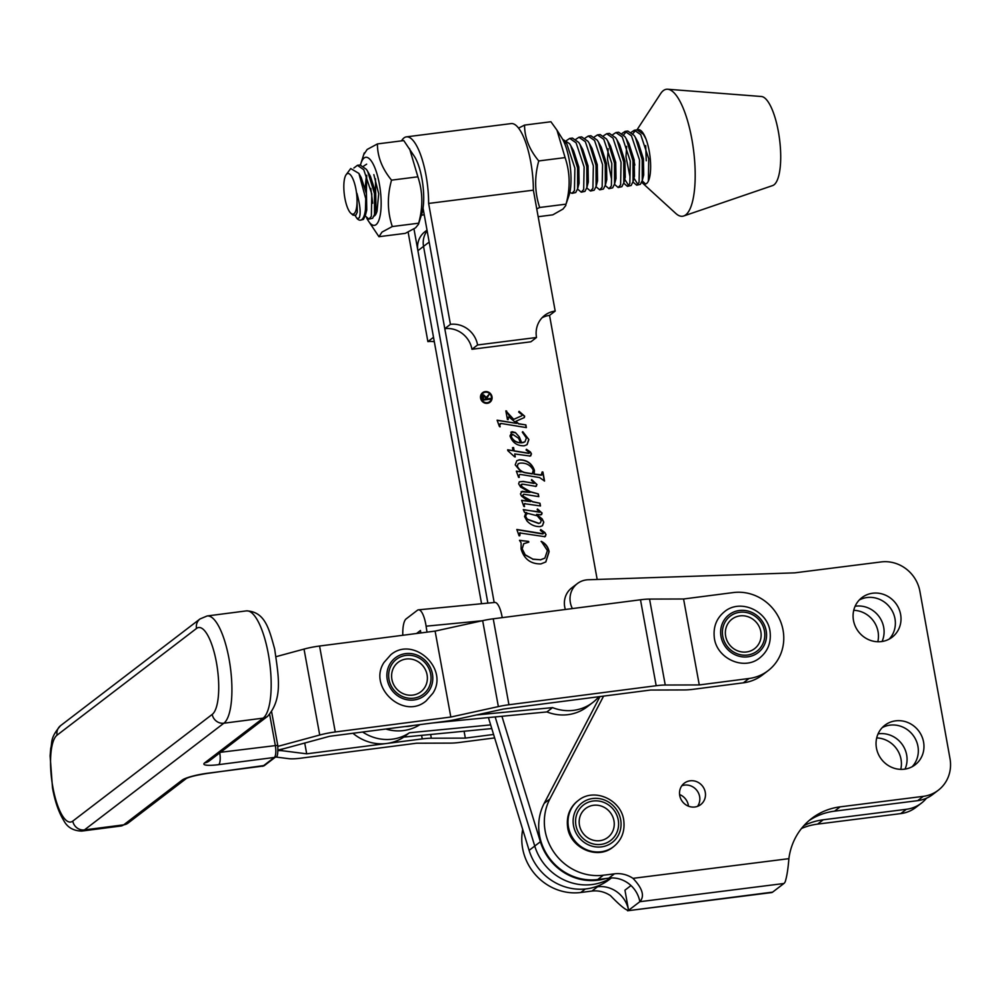 <?xml version="1.0" encoding="UTF-8"?>
<svg xmlns="http://www.w3.org/2000/svg" width="1000" height="1000" viewBox="0 0 1000 1000"><rect width="100%" height="100%" fill="white"/><g stroke="black" fill="none" stroke-linecap="round" stroke-linejoin="round"><path stroke-width="1.5" d="M853.737 610.312A24.913 23.4 -127.4 0 1 877.8 641.762M855.113 606.263A24.913 23.4 -127.4 0 1 855.775 606.163A24.913 23.4 -127.4 0 1 878.938 616.413A24.913 23.4 -127.4 0 1 882.062 641.488M889.188 639.113A24.913 23.4 52.6 0 0 892.337 611.138A24.913 23.4 52.6 0 0 867.05 597.537A24.913 23.4 52.6 0 0 859.262 600.013M872.688 593.225A24.913 23.4 -127.4 0 1 898.8 608.525A24.913 23.4 -127.4 0 1 892.175 637.188A24.913 23.4 -127.4 0 1 881.4 641.587A24.913 23.4 -127.4 0 1 855.288 626.287A24.913 23.4 -127.4 0 1 861.912 597.625A24.913 23.4 -127.4 0 1 872.688 593.225M876.7 737.925A24.913 23.4 -127.4 0 1 900.763 769.375M878.075 733.875A24.913 23.4 -127.4 0 1 878.737 733.787A24.913 23.4 -127.4 0 1 901.9 744.025A24.913 23.4 -127.4 0 1 905.025 769.112M912.15 766.725A24.913 23.4 52.6 0 0 915.3 738.763A24.913 23.4 52.6 0 0 890.013 725.15A24.913 23.4 52.6 0 0 882.225 727.625M895.65 720.837A24.913 23.4 -127.4 0 1 921.762 736.15A24.913 23.4 -127.4 0 1 915.138 764.8A24.913 23.4 -127.4 0 1 904.35 769.2A24.913 23.4 -127.4 0 1 878.25 753.9A24.913 23.4 -127.4 0 1 884.875 725.238A24.913 23.4 -127.4 0 1 895.65 720.837M690.138 780.8A13.487 12.675 -127.4 0 1 704.287 789.087A13.487 12.675 -127.4 0 1 700.7 804.613A13.487 12.675 -127.4 0 1 694.85 807A13.487 12.675 -127.4 0 1 680.713 798.713A13.487 12.675 -127.4 0 1 684.3 783.188A13.487 12.675 -127.4 0 1 690.138 780.8M697.55 806.338A13.487 12.675 52.6 0 0 697.763 791.712A13.487 12.675 52.6 0 0 684.5 785.113A13.487 12.675 52.6 0 0 681.812 785.775M679.587 794.55A13.487 12.675 -127.4 0 1 688.487 806.188M572.388 608.575A20.75 19.5 -127.4 0 1 577.375 583.575A20.75 19.5 -127.4 0 1 586.362 579.913A20.75 19.5 -127.4 0 1 588.138 579.763L794.7 572.85L881.125 561.938A34.588 32.513 52.6 0 1 919.912 591.388L950 758.625A34.588 32.513 52.6 0 1 938.288 790.238L932.65 794.55A34.588 32.513 -127.4 0 1 917.663 800.662L923.3 796.35L840.15 806.85A65.725 61.762 52.6 0 0 811.688 818.462A65.725 61.762 52.6 0 0 788.888 858.662C788.088 868.787 786.875 876.475 785.225 881.725A20.75 6.225 82.8 0 1 783.9 883.5L639.85 901.7C644.85 896.225 642.562 888.438 633 878.35L788.888 858.662M906.388 809.287A34.588 32.513 52.6 0 0 921.375 803.175L915.738 807.487A34.588 32.513 -127.4 0 1 900.75 813.6L906.388 809.287L823.238 819.788A65.725 61.762 52.6 0 0 803.825 825.713M921.375 803.175A34.588 32.513 52.6 0 0 926.5 798.2M597.55 886.762A27.675 26 -127.4 0 1 628.575 910.325C626.138 910.487 620.087 905.575 610.45 895.612A27.675 26 52.6 0 0 591.912 891.075L597.55 886.762L594.462 887.15M631 885.55L624.95 890.175L628.575 910.325L639.85 901.7A27.675 26 52.6 0 0 608.825 878.138L614.462 873.825A27.675 26 -127.4 0 1 633 878.35M900.75 813.6L817.6 824.112A65.725 61.762 52.6 0 0 801.475 828.487M591.912 891.075L580.788 892.487A51.887 48.762 -127.4 0 1 522.7 829.438M577.375 583.575L571.737 587.888A20.75 19.5 52.6 0 0 565.35 609.487M923.3 796.35A34.588 32.513 52.6 0 0 938.288 790.238M614.462 873.825L603.337 875.225A51.887 48.762 -127.4 0 1 554.2 852.638A51.887 48.762 -127.4 0 1 549.85 799L603.6 696.1M808.925 820.7A65.725 61.762 -127.4 0 1 834.513 811.162L917.663 800.662M772.625 892.125A20.75 6.225 82.8 0 1 771.6 892.575L627.55 910.763L772.625 892.125L783.9 883.5M599.975 696.575L544.212 803.312A51.887 48.762 52.6 0 0 548.562 856.963A51.887 48.762 52.6 0 0 597.7 879.538L608.825 878.138M490.65 724.9L409.438 732.763A44.275 41.612 -127.4 0 1 391.012 739.325A44.275 41.612 -127.4 0 1 362.65 732.025M352.925 733.275A44.275 41.612 52.6 0 0 385.375 743.637A44.275 41.612 52.6 0 0 403.8 737.075L491.775 728.562M409.438 732.763L403.8 737.075M476.362 714.975L552.55 707.613A44.275 41.612 52.6 0 0 572.413 710.475A44.275 41.612 52.6 0 0 592.775 702.513A44.275 41.612 52.6 0 0 598.875 696.712M432.525 722.987L546.912 711.925A44.275 41.612 52.6 0 0 566.775 714.788A44.275 41.612 52.6 0 0 587.137 706.838L592.775 702.513M404.825 726.562A44.275 41.612 52.6 0 0 407.925 726.388A44.275 41.612 52.6 0 0 413.55 725.438M385.825 729.025A44.275 41.612 52.6 0 0 402.287 730.7A44.275 41.612 52.6 0 0 419.988 724.613M552.55 707.613L546.912 711.925M482.163 620.763L426.1 626.188L427 632.15M426.1 626.188A20.75 6.125 -95.5 0 0 418.462 609.837A20.75 6.125 -95.5 0 0 417.388 610.288L406.112 618.913A20.75 6.125 -95.5 0 0 402.8 635.275M420.825 632.938L420.462 630.5L416.538 633.5M418.462 609.837L494.775 602.45A20.75 6.125 84.5 0 1 502.225 617.638M556.962 130.15L561.9 138.038A34.288 10.288 82.8 0 1 569.125 195.087L566.038 204.15C570.45 188.075 570.138 172.55 565.1 157.6L556.962 130.15L550.913 121.75L524.562 125.087C524.55 137.6 529.288 149.55 538.75 160.938L565.1 157.6M538.175 216.713L552.788 214.85L563.013 209.05L565.85 205.45M538.75 160.938C534.338 177.013 534.663 192.537 539.688 207.488L566.038 204.15M518.562 128.112L524.562 125.087M539.688 207.488L536.763 208.9M353.963 213.75A20.475 6.15 -97.2 0 0 356.037 189.8A20.475 6.15 -97.2 0 0 346.912 173.9A20.475 6.15 -97.2 0 0 346.075 174.788A20.475 6.15 -97.2 0 0 344.338 194.6A20.475 6.15 -97.2 0 0 350.962 213.35A20.475 6.15 -97.2 0 0 353.963 213.75M355.188 215.688L357.163 218.675L359.275 217.812C360.962 213.425 360.175 205.225 356.9 193.225L357.287 212.125L355.85 215.2L353.1 215.188L350.962 213.35M346.075 174.788L350.712 168.55L358.9 173.412L365.737 198.65A27.4 8.225 82.8 0 1 361.7 219.662A27.4 8.225 82.8 0 1 360.425 220.175A27.4 8.225 82.8 0 1 357.688 219.125L357.225 218.725M360.425 220.175L363.4 219.438L365.312 215.625L365.737 198.65M353.9 168L357.425 165.325L363.762 169.725L371.788 193.888L371.35 216.363L368.925 219.1L365.213 215.963M368.925 219.1L372.638 218.275L374.538 214.45L374.475 193.55L367.688 171.425L366.45 169.387L360.112 164.988L357.425 165.325M363.587 166.163L366.65 164.15M563.1 140.162L566.862 143.988L574.888 168.15L574.45 190.613L572.025 193.363L569.85 192.325M572.025 193.363L575.737 192.525L577.638 188.713L577.575 167.812L570.775 145.688L569.55 143.65L562.65 139.312M566.688 140.425L569.75 138.412L576.087 142.812L584.113 166.988L583.688 189.45L581.25 192.188L577.55 189.05M581.25 192.188L584.963 191.363L586.875 187.537L586.8 166.637L580.013 144.512L578.775 142.475L572.438 138.075L569.75 138.412M575.925 139.25L578.975 137.25L585.325 141.65L593.35 165.812L592.913 188.275L590.487 191.025L586.775 187.875M590.487 191.025L594.2 190.188L596.1 186.375L596.038 165.475L589.237 143.338L588.013 141.312L581.663 136.9L578.975 137.25M585.15 138.088L588.212 136.075L594.55 140.475L602.575 164.638L602.15 187.113L599.712 189.85L596.013 186.713M599.712 189.85L603.425 189.025L605.337 185.2L605.262 164.3L598.475 142.175L597.238 140.137L590.9 135.738L588.212 136.075M594.388 136.912L597.45 134.9L603.787 139.312L611.812 163.475L611.375 185.938L608.95 188.675L605.25 185.538M608.95 188.675L612.663 187.85L614.562 184.037L614.5 163.137L607.712 141L606.475 138.963L600.138 134.562L597.45 134.9M603.612 135.75L606.675 133.737L613.013 138.138L621.05 162.3L620.612 184.762L618.188 187.512L614.475 184.363M618.188 187.512L621.888 186.675L623.8 182.862L623.737 161.962L616.938 139.838L615.7 137.8L609.362 133.387L606.675 133.737M612.85 134.575L615.913 132.562L622.25 136.962L630.275 161.137L629.837 183.6L627.413 186.337L623.713 183.2M627.413 186.337L631.125 185.512L633.025 181.688L632.962 160.787L626.175 138.663L624.938 136.625L618.6 132.225L615.913 132.562M622.075 133.4L625.138 131.4L631.475 135.8L639.513 159.963L639.075 182.425L636.65 185.175L632.938 182.025M636.65 185.175L640.35 184.338L642.262 180.525L642.2 159.625L635.4 137.487L634.163 135.463L627.825 131.05L625.138 131.4M423.762 212.062L422.463 211.35M626.325 131.6L623.65 134.913M624.725 179.3L628.688 185.6M631.312 132.238L634.375 130.225L640.713 134.625L648.737 158.787L648.388 181.05A27.4 8.225 -97.2 0 0 649.287 151.512A27.4 8.225 -97.2 0 0 645.913 138.85A27.4 8.225 -97.2 0 0 638.35 129.725A27.4 8.225 -97.2 0 0 637.775 129.863M635.55 130.438L632.875 133.75M633.962 178.125L637.925 184.438M641.7 182.237A27.4 8.225 -97.2 0 0 642.325 182.875L675.775 213.425A64 19.2 -97.2 0 0 683.737 215.975L772.663 185.562A44.975 13.5 -97.2 0 0 778.5 132.3A44.975 13.5 -97.2 0 0 761.375 96.5L667.675 89.237A64 19.2 -97.2 0 0 660.6 93.688L636.95 129.9M683.737 215.975A64 19.2 -97.2 0 0 692.038 140.175A64 19.2 -97.2 0 0 667.675 89.237M634.3 162.288A27.4 8.225 -97.2 0 0 634.837 165.075M642.325 182.875A27.4 8.225 -97.2 0 0 645.238 184.075A27.4 8.225 -97.2 0 0 648.388 181.05M645.7 145.612L646.263 160.763M642.175 180.863L645.588 184.013M645.913 138.85L643.4 134.288L637.062 129.887L634.375 130.225M356.9 193.225L357.287 212.125M358.9 173.412L361.225 177.6L366.463 193.9L366.763 210.05L365.312 215.625M367.688 171.425L370.462 176.425L375.7 192.725L375.988 208.888L374.538 214.45M570.775 145.688L573.562 150.688L578.8 166.988L579.087 183.137L577.638 188.713M580.013 144.512L582.788 149.525L588.025 165.812L588.325 181.975L586.875 187.537M589.237 143.338L592.025 148.35L597.263 164.65L597.55 180.8L596.1 186.375M598.475 142.175L601.25 147.175L606.487 163.475L606.788 179.625L605.337 185.2M607.712 141L610.487 146.012L615.725 162.3L616.013 178.463L614.562 184.037M611.525 179.05L607.513 159.15L608.188 148.737M616.938 139.838L619.725 144.838L624.95 161.137L625.25 177.288L623.8 182.862M626.175 138.663L628.95 143.675L634.188 159.963L634.475 176.125L633.025 181.688M629.987 176.713L625.988 156.8L626.65 146.4M635.4 137.487L638.188 142.5L643.413 158.8L643.713 174.95L642.262 180.525M378.95 236.7L405.3 233.363L415.562 227.825L418.475 224.312L421.812 213.762A34.288 10.288 -97.2 0 0 414.588 156.713L403.775 140.588L377.425 143.925C377.388 156.562 382.1 168.637 391.538 180.15C387.062 196.175 387.325 211.637 392.3 226.537L382.025 232.075L378.95 236.7L368.137 220.562A34.288 10.288 -97.2 0 0 376.075 224.638A34.288 10.288 -97.2 0 0 379.4 184.237A34.288 10.288 -97.2 0 0 364.087 158.038A34.288 10.288 -97.2 0 0 360.9 163.512A34.288 10.288 -97.2 0 0 360.487 164.963M392.3 226.537L418.65 223.2C423.113 207.175 422.863 191.713 417.887 176.812L409.575 148.7M373.85 174.65L378.7 193.825L377.038 211.163A25.25 7.575 82.8 0 1 375.462 214.812A25.25 7.575 82.8 0 1 374.5 215.863A25.25 7.575 82.8 0 1 373.975 216.175M374.188 215.637L375.588 214.625M366.35 175.812L365.188 187.9M370.812 188.438L372.675 203.225M366.725 218.038A34.288 10.288 -97.2 0 0 368.137 220.562M364.075 154.088L367.15 149.462L377.425 143.925M417.887 176.812L391.538 180.15M375.462 178.775L375.625 192.262M366.725 175.3L366.388 193.438M481.562 603.737L417.9 250.7A20.75 19.5 -127.4 0 1 424.925 231.737L427.025 230.125M611.413 877.938L609.312 879.55A52.575 49.413 -127.4 0 1 529.113 850.362L488.413 717.588M605.737 878.525A52.575 49.413 -127.4 0 1 540.388 841.737L534.75 846.05L495.175 716.925L534.75 846.05A52.575 49.413 -127.4 0 0 610.988 877.95A52.575 49.413 -127.4 0 1 534.75 846.05L529.113 850.362M494.175 602.513L429.175 242.075L423.537 246.388A20.75 19.5 -127.4 0 1 427.15 230.837A20.75 19.5 -127.4 0 0 423.537 246.388L487.875 603.125L423.537 246.388L417.9 250.7M482.938 393.263A5.362 5.038 52.6 0 0 487.038 402.8A5.362 5.038 52.6 0 0 489.45 401.775M485.35 392.238A5.362 5.038 52.6 0 0 481.6 399.363A5.362 5.038 52.6 0 0 489.55 401.712A5.362 5.038 52.6 0 0 485.35 392.238M487.35 403.312A6.037 5.675 52.6 0 0 491.562 395.3A6.037 5.675 52.6 0 0 482.625 392.663A6.037 5.675 52.6 0 0 487.35 403.312M489.862 402.312A6.037 5.675 52.6 0 0 485.05 391.737A6.037 5.675 52.6 0 0 482.525 392.738M508.462 417.062L508.175 419.625L507.413 419.5L505.85 410.863L513.675 419.338L521.775 415.775L522.2 414.888L518.725 412.1L519.113 411.35L524.663 416.188L524.362 417.55L515.875 421.287L518.6 423.713L525.862 424.9L526.35 427.6L501.05 423.462L499.675 425.15L500.15 426.725L499.338 426.35L497.113 420.175L516.75 423.4L509.338 417.312L508.1 417.262M518.925 411.488L524.475 416.337L524.225 417.663M515.388 432.55L519.338 436.95L521.638 442.7L524.963 441.8L526.375 438L522.288 432.125L522.775 431.675L528.888 439.575L527.062 444.663L524.225 445.812C517.163 445.962 512.425 442.675 510 435.95L512.1 431.7L515.388 432.55L519.338 436.95M510.962 432.163L515.2 432.688M524.95 503.45L524.087 505.025L524.575 506.45L523.825 506.4L521.6 500.288L530.7 501.587L525.588 499.237L521.462 496L520.45 493.875L522.263 491.3L529.975 492.4L520.55 486.987L518.638 483.8L519.325 481.812L523.263 481.4L534.025 483.45L534.513 482.863L531.425 480.288L531.712 479.6L537 484.562L535.8 486.362L522.712 484.137L521.1 485.112L522.288 486.938L530.212 491.675L538.312 493.925L538.8 496.637L523.787 494.212L522.9 495.125L523.638 496.5L532.725 501.675L540 503.263L540.487 505.962L524.45 503.7M521.2 491.712L529.975 492.4M519.237 481.887L523.075 481.538L534.438 483.212M536.487 486.087L535.8 486.362M521.975 484.15L521.1 485.112M523.787 494.212L522.712 495.262L523.638 496.5M526.862 512.75L524.525 512.35L523.275 509.575L539.575 512.238L540.125 511.675L537.188 509.738L537.525 509.012L542.15 513.1L540.837 514.788L536.613 514.375L542.225 518.975L543.787 522.2L542.475 525.725L540.125 526.613C535.037 526.75 530.65 524.862 526.987 520.962L524.538 516.575L525.662 513.425L526.862 512.75L525.562 513.5M523.362 509.762L540.025 512.025M541.737 514.462L540.837 514.788M540.388 841.737L501.925 716.275M533.375 190.162L428.625 203.438A49.462 14.85 -97.2 0 0 426.075 175.662A49.462 14.85 -97.2 0 0 406.413 136.862L511.175 123.588A49.462 14.85 -97.2 0 1 530.825 162.387A49.462 14.85 -97.2 0 1 533.375 190.162L555.188 311.075L549.55 315.387L597.175 579.462M521.112 542.913L519.525 540.3L528.65 541.425L528.787 542.175L523.75 543.7L522.188 548.888L525.175 554.763L532.925 559.138L540.55 559.763L544.875 558.112L547.413 550.562L541.287 541.35C545.625 543.525 548.237 546.975 549.113 551.712L545.837 561.938L540.9 563.925C530.712 564.062 524.1 559.087 521.087 548.987L521.112 542.913M520.163 532.712L519.812 535.712L519.087 535.812L516.825 529.475L543.112 533.775L543.663 533.025L540.337 530.363L540.788 529.55L544.925 532.575L546.05 534.712L544.812 536.688L519.688 532.95M516.888 529.663L540.737 533.675L542.925 533.925L543.663 533.025M545.45 536.425L544.812 536.688M516.725 460.8L519.1 459.938C526.587 459.888 531.638 463.413 534.25 470.5L533.962 474.2L541.163 475.25L542.163 471.938L542.925 472.025L544.55 481.037L539.562 477.562L521.825 474.663L519.775 474.462L518.913 475.788L519.312 477.262L518.587 477.362L516.35 471.15L521.1 471.925L515.212 464.862L516.812 460.725L519.288 459.8C526.775 459.738 531.838 463.263 534.438 470.363L534.15 474.05L541.825 474.95M519.775 474.462L518.725 475.925L519.125 477.413M514.562 456.812L507.812 450.65L507.663 449.787L513.025 450.662L512.487 447.688L513.575 447.537L514.175 450.85L529.113 453.275L529.625 452.725L526.1 450.012L526.475 449.3L530.475 452.038L531.487 454L530.037 456.05L514.738 453.95L515.275 456.925L514.562 456.812M512.513 447.8L513.387 447.688L513.987 450.988L528.925 453.425L529.625 452.725M530.913 455.7L530.037 456.05M519.55 540.462L528.65 541.425M528.462 541.575L528.575 542.212M523.663 543.775L522.188 548.888M522 549.025L525.175 554.763M524.987 554.913L532.925 559.138M532.737 559.275L540.55 559.763M540.363 559.913L544.788 558.188M541.1 541.5C545.438 543.663 548.05 547.112 548.925 551.85L549.113 551.712M548.925 551.85L545.737 562.013M542.925 533.925L543.475 533.175L542.925 533.925M540.6 529.688L544.925 532.575M544.738 532.725L546.05 534.712M545.862 534.862L544.625 536.825M519.975 532.863L519.425 534.375M519.237 534.513L519.625 535.862M537.337 509.15L542.15 513.1M541.962 513.25L540.65 514.938M542.225 518.975L536.613 514.375M542.038 519.125L543.787 522.2M543.6 522.35L542.375 525.8M526.287 514.188L525.45 516.6L527.112 519.325L538.7 523.488L540.288 522.85M528.25 513.475L526.375 514.113L525.638 516.45L527.3 519.175L538.888 523.337L540.375 522.775L541.263 520.55L537.25 515.8L528.25 513.475M521.675 500.462L530.7 501.587M521.112 491.788L522.075 491.438M531.525 479.738L537 484.562M536.812 484.7L535.612 486.512M521.788 484.3L521.075 484.637L521.788 484.3M520.913 485.262L522.288 486.938M522.1 487.088L530.212 491.675M530.025 491.812L538.312 493.925M538.125 494.075L538.587 496.6M523.6 494.363L522.712 495.262L523.6 494.363M523.438 496.65L532.725 501.675M532.537 501.825L540 503.263M539.812 503.4L540.262 505.925M524.763 503.6L524.087 505.025M523.9 505.163L524.388 506.6M516.413 471.337L521.1 471.925M542.188 472.113L542.925 472.025M542.737 472.175L544.325 481.012M519.587 474.6L518.725 475.925L519.587 474.6M518.112 463.85L517.112 466.262C518.9 470.163 521.962 472.388 526.312 472.95L532.25 473.925L533.275 470.138C530.4 464.975 525.962 462.65 519.963 463.15L518.212 463.775L517.3 466.112C519.087 470.012 522.15 472.238 526.5 472.812L532.438 473.775M507.688 449.975L513.025 450.662M526.287 449.45L530.475 452.038M530.288 452.175L531.487 454M531.3 454.15L529.85 456.188M515.05 456.887L514.738 453.95M519.15 437.1L521.638 442.7M521.45 442.85L523.162 442.512M522.975 442.65L524.875 441.863M522.587 431.812L528.888 439.575M528.7 439.712L526.975 444.725M510.875 432.238L511.912 431.85M511.675 434.7L512.612 434.312L511.213 436.45C513.05 440.35 516.15 442.438 520.525 442.713L518.625 438.3L512.612 434.312M512.425 434.45L511.025 436.6C512.863 440.487 515.962 442.575 520.337 442.85L520.525 442.713M497.175 420.363L516.75 423.4M508.275 417.2L507.95 419.588M505.875 411.037L506.613 410.975M506.425 411.112L509.012 415.513L511.75 417.625M511.562 417.775L513.675 419.338M513.488 419.487L521.775 415.775M518.6 423.713L515.875 421.287M518.413 423.85L525.862 424.9M525.675 425.037L526.138 427.562M500.138 423.6L499.675 425.15M499.487 425.288L499.963 426.875M483.775 395.588L483.125 399.363L485.75 399.038L485.5 397.562L483.137 395.887M483.587 395.725L483.125 399.363M482.938 399.513L485.75 399.038M489.2 394.225L486.362 399.075L490.1 399.225M482.587 395.312L483.45 395L486.1 397.587L489.375 394.025L486.55 398.938L490.188 398.475L490.312 399.2L482.45 400.188L481.938 396.737L483.638 394.862L486.287 397.45M483.45 395L482.675 395.238M406.413 136.862A49.462 14.85 -97.2 0 0 401.512 140.875M450.425 324.35L444.787 328.675A24.213 22.75 -127.4 0 1 471.95 349.275L477.587 344.963A24.213 22.75 52.6 0 0 450.425 324.35L428.625 203.438M408.125 232.062L427.875 341.613L433.512 337.3L413.975 228.925M423.05 208.125L444.787 328.675M555.188 311.075A24.213 22.75 52.6 0 0 544.712 315.35A24.213 22.75 52.6 0 0 536.512 337.488L477.587 344.963M536.512 337.488L530.875 341.8L471.95 349.275M542.075 317.75A24.213 22.75 -127.4 0 1 549.55 315.387M434.312 341.712A24.213 22.75 52.6 0 0 427.875 341.613M278.175 749.95A20.75 3.388 169.6 0 0 285.637 748.213L329.625 736.287L445.175 721.35A20.75 3.388 169.6 0 0 455.75 719.513L503.3 709.062L650.55 690.037L684.575 689.938A20.75 3.388 -10.4 0 0 693.637 689.25L743.375 682.825L749.013 678.5L699.275 684.938L665.25 685.025A20.75 3.388 169.6 0 0 656.188 685.725L508.938 704.75A20.75 3.388 169.6 0 0 498.363 706.6L450.825 717.038L335.262 731.975L319.562 646.025A20.75 3.388 169.6 0 0 304.025 649.087L276.137 656.65M319.562 646.025L435.112 631.1L482.663 620.65A20.75 3.388 169.6 0 1 493.237 618.8L640.487 599.775A20.75 3.388 169.6 0 1 649.55 599.087L683.575 598.987L733.312 592.562A44.275 41.612 52.6 0 1 783.05 630.125A44.275 41.612 52.6 0 1 768.062 670.7L762.425 675.013A44.275 41.612 -127.4 0 1 743.375 682.825M335.262 731.975A20.75 3.388 169.6 0 0 319.725 735.025L277.925 746.363M278.163 750.588A20.75 3.388 -10.4 0 1 282.337 750.738L282.038 749.112M494.637 737.913L459.7 742.425A20.75 3.388 -10.4 0 1 450.637 743.112L416.613 743.213L301.062 758.15A20.75 3.388 -10.4 0 1 288.825 758.675L275.6 757M282.337 750.738L306.7 753.825L422.25 738.9A20.75 3.388 -10.4 0 1 431.312 738.213L465.337 738.112L493.587 734.463M699.275 684.938L683.575 598.987M450.825 717.038L435.112 631.1M749.013 678.5A44.275 41.612 52.6 0 0 768.062 670.7M306.7 753.825L304.725 743.037M465.337 738.112L464.087 731.237M817.6 824.112L823.238 819.788M580.788 892.487L585.363 888.975M834.513 811.162L840.15 806.85M597.7 879.538L603.337 875.225M544.212 803.312L549.85 799M764.663 632.487A22.025 20.7 -127.4 0 1 746.025 655.175A22.025 20.7 -127.4 0 1 722.55 634.837A22.025 20.7 -127.4 0 1 741.175 612.15A22.025 20.7 -127.4 0 1 764.663 632.487M725.475 634.925A18.587 17.475 52.6 0 0 745.3 652.087A18.587 17.475 52.6 0 0 761.025 632.938A18.587 17.475 52.6 0 0 741.2 615.775A18.587 17.475 52.6 0 0 725.475 634.925M720.788 634.938A23.875 22.425 52.6 0 0 746.225 656.975A23.875 22.425 52.6 0 0 766.425 632.388A23.875 22.425 52.6 0 0 740.975 610.35A23.875 22.425 52.6 0 0 720.788 634.938M618.425 821.175A22.35 21.012 -127.4 0 1 599.875 844.513A22.35 21.012 -127.4 0 1 575.75 824.212A22.35 21.012 -127.4 0 1 594.312 800.888A22.35 21.012 -127.4 0 1 618.425 821.175M579.325 824.225A18.225 17.125 52.6 0 0 598.987 840.763A18.225 17.125 52.6 0 0 614.113 821.737A18.225 17.125 52.6 0 0 594.45 805.2A18.225 17.125 52.6 0 0 579.325 824.225M567.663 825.962A29.062 27.3 52.6 0 0 585.05 849.725A29.062 27.3 52.6 0 0 613.05 847.062C597.15 860.475 569.237 847.575 567.513 826.213C566.487 815.775 569.9 807.337 577.737 800.913A29.062 27.3 52.6 0 0 567.663 825.962M578.3 800.487C594.212 787.075 622.112 799.975 623.85 821.338C624.875 831.775 621.462 840.212 613.625 846.637A29.062 27.3 -127.4 0 1 585.612 849.287A29.062 27.3 -127.4 0 1 568.225 825.537A29.062 27.3 -127.4 0 1 578.3 800.487L577.737 800.913M573.325 824.388A24.913 23.4 52.6 0 0 600.188 847A24.913 23.4 52.6 0 0 620.862 821A24.913 23.4 52.6 0 0 593.987 798.388A24.913 23.4 52.6 0 0 573.325 824.388M428.225 688.625A22.025 20.7 -127.4 0 1 399.288 694.8A22.025 20.7 -127.4 0 1 391.45 664.975A22.025 20.7 -127.4 0 1 420.387 658.787A22.025 20.7 -127.4 0 1 428.225 688.625M393.963 667.087A18.587 17.475 52.6 0 0 400.575 692.262A18.587 17.475 52.6 0 0 425 687.05A18.587 17.475 52.6 0 0 418.387 661.862A18.587 17.475 52.6 0 0 393.963 667.087M389.913 663.975A23.875 22.425 52.6 0 0 398.4 696.312A23.875 22.425 52.6 0 0 429.762 689.613A23.875 22.425 52.6 0 0 421.275 657.275A23.875 22.425 52.6 0 0 389.913 663.975M424.25 214.788L421.375 215.15M57.062 735.163A44.275 13.3 -97.4 0 0 52.888 787.337A44.275 13.3 -97.4 0 0 72.775 821.112L212.213 714.412A44.275 13.3 -97.4 0 0 216.388 662.237A44.275 13.3 -97.4 0 0 196.5 628.462L57.062 735.163A10.375 9.75 52.6 0 1 60.575 725.662L200.012 618.95A10.375 9.75 52.6 0 0 196.5 628.462M246.438 610.887L207.162 615.962A54.662 16.425 82.6 0 1 229.025 658.812A54.662 16.425 82.6 0 1 223.863 723.213L263.137 718.138A54.662 16.425 -97.4 0 0 268.288 653.737A54.662 16.425 -97.4 0 0 246.438 610.887C265.087 611.6 269.1 628.962 274.675 649.05C278.275 675.05 283.412 698.438 267.6 716.312A10.375 9.75 -127.4 0 1 263.137 718.138L204.688 762.862A20.75 3.388 169.6 0 0 218.688 764.638L274.312 757.45A10.375 3.113 -97.4 0 0 275.287 745.225L269.662 714.438M665.25 685.025L649.55 599.087M656.188 685.725L640.487 599.775M508.938 704.75L493.237 618.8M498.363 706.6L482.663 620.65M319.725 735.025L304.025 649.087M212.213 714.412A10.375 9.75 52.6 0 0 223.863 723.213L84.425 829.912L123.7 824.837L182.138 780.113A10.375 9.75 52.6 0 0 186.363 778.462L128.162 823.012L121.013 826A54.662 16.425 -97.4 0 0 123.7 824.837A10.375 9.75 52.6 0 0 128.162 823.012M72.775 821.112A10.375 9.75 52.6 0 0 84.425 829.912A54.662 16.425 82.6 0 1 81.737 831.075L121.013 826M182.138 780.113A20.75 3.388 169.6 0 1 207.413 773.263L263.038 766.075L274.312 757.45A3.462 3.25 52.6 0 0 275.8 756.838C277.45 757.425 278.1 753.587 277.75 745.312L220.575 752.288M422.25 738.9L421.613 735.35M431.312 738.213L430.637 734.475M267.6 716.312L209.15 761.025A10.375 9.75 -127.4 0 1 204.688 762.862M219.75 752.925A10.375 3.113 82.6 0 1 218.688 764.638M207.413 773.263A10.375 3.113 82.6 0 1 206.9 773.487C196.35 775.175 189.475 776.85 186.3 778.5L186.6 778.288M262.525 766.3A10.375 3.113 -97.4 0 0 263.038 766.075A3.462 3.25 52.6 0 0 264.525 765.462L206.9 773.487M759.85 657.812C767.6 651.475 771.038 643.175 770.175 632.888C768.75 611.35 740.638 598.1 724.538 611.663C716.787 618 713.35 626.312 714.212 636.6C715.638 658.138 743.75 671.375 759.85 657.812M426.087 700.95L432.825 693.312C449.288 668.625 413.237 635.487 390.763 654.8L384.025 662.438C367.562 687.125 403.612 720.263 426.087 700.95M644.638 136.325L645.6 138.062M360.9 163.512L364.237 152.963M81.737 831.075C73.25 830.85 67.237 827.3 63.7 820.425C58.688 812.25 54.95 801.425 52.5 787.938L50.113 755.888L50.712 748.438C52.525 742.337 49.588 738.263 60.575 725.662M207.162 615.962L200.012 618.95M264.525 765.462L275.8 756.838M271.65 711.938L277.75 745.312"/></g></svg>

